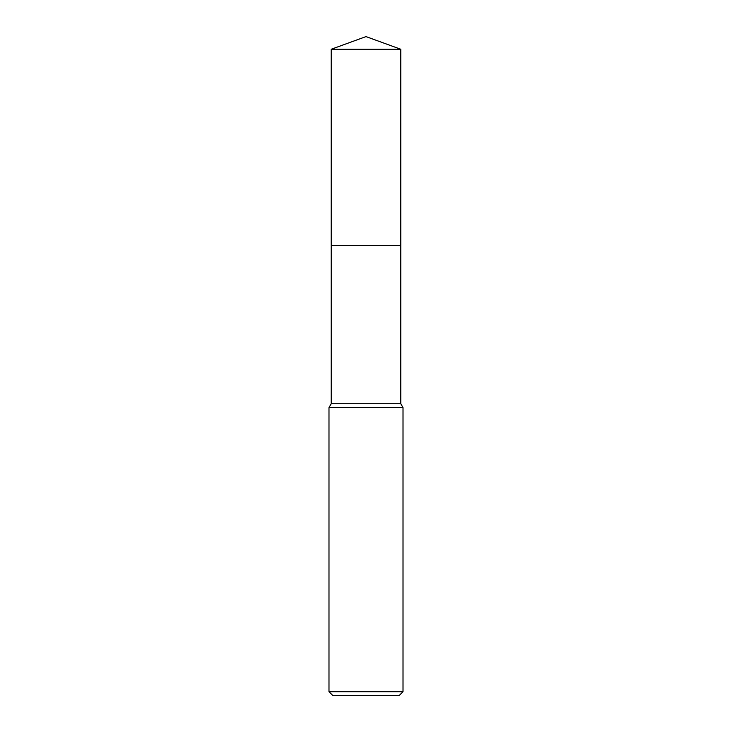 <?xml version="1.0" encoding="UTF-8"?>
<svg xmlns="http://www.w3.org/2000/svg" width="732" height="732" viewBox="0 0 732 732"><rect width="100%" height="100%" fill="white"/><g stroke="black" fill="none" stroke-linecap="round" stroke-linejoin="round"><path stroke-width="1.1" d="M400.788 245.348L400.788 403.753L331.212 403.753L331.212 245.348L400.797 245.339L331.203 245.339L331.212 49.264L366 36.6L400.788 49.264L400.797 245.339M331.212 403.753L328.988 407.605L403.012 407.605L403.012 691.703L328.988 691.703L332.694 695.4L399.306 695.4L403.012 691.703M331.212 49.264L400.788 49.264M400.788 403.753L403.012 407.605M328.988 407.605L328.988 691.703"/></g></svg>

